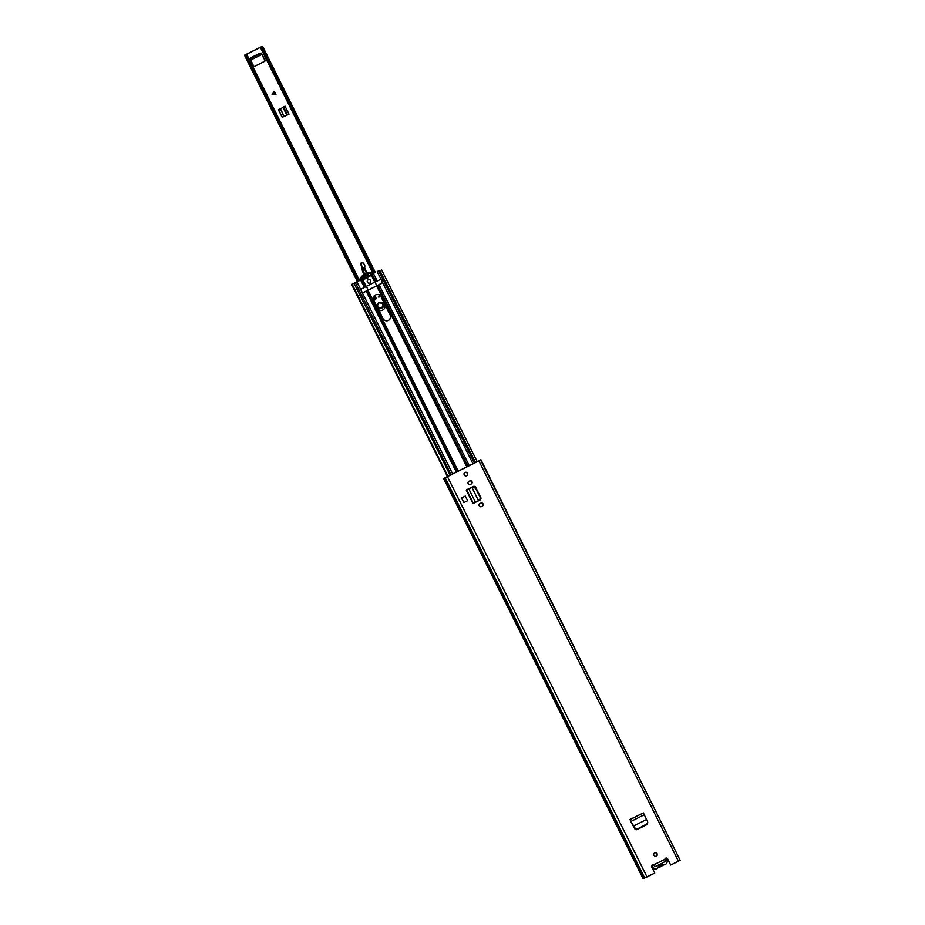 <?xml version="1.0" encoding="UTF-8"?>
<svg xmlns="http://www.w3.org/2000/svg" width="925" height="925" viewBox="0 0 925 925"><rect width="100%" height="100%" fill="white"/><g stroke="black" fill="none" stroke-linecap="round" stroke-linejoin="round"><path stroke-width="1.39" d="M647.754 822.822L647.639 821.828L646.899 824.279L647.604 822.232M646.899 824.279L637.152 829.17L635.001 828.569L630.584 820.961M646.933 823.863L637.152 829.17M629.705 819.666L643.361 812.913L646.54 819.504L633.671 825.967L635.036 828.153L637.186 828.754M633.648 825.979L630.85 821.331M644.494 814.636L631.116 821.354L629.937 819.654L643.361 812.913M468.362 488.967L472.004 487.429L478.479 500.656L471.889 487.429L466.2 489.996L473.114 486.527A2 1.977 69.9 0 1 475.774 487.429L480.711 497.465M475.959 502.102L479.902 500.124A2 1.977 69.9 0 0 480.769 497.453M467.622 500.703L465.298 496.043L461.459 497.974L463.783 502.622L467.622 500.703M665.098 861.684L664.89 859.279A1.457 1.434 -110.1 0 1 667.607 858.828L670.706 865.048L667.399 858.909A1.457 1.434 -110.1 0 0 665.711 858.146M478.479 461.101L480.942 459.771L680.141 860.273L670.706 865.048M680.141 860.273L480.584 460.026L445.63 477.52M654.808 866.841L653.64 864.933A1.457 1.434 -110.1 0 0 651.639 866.841L654.75 873.061L643.141 878.75L446.498 484.33L445.434 481.278L446.023 481.069L445.041 481.416L443.584 478.502M653.859 855.313A1.827 1.804 -110.1 0 1 654.842 852.781A1.827 1.804 -110.1 0 1 657.085 853.694A1.827 1.804 -110.1 0 1 656.103 856.215A1.827 1.804 -110.1 0 1 653.859 855.313M464.188 474.895A1.827 1.804 -110.1 0 1 465.171 472.363A1.827 1.804 -110.1 0 1 467.426 473.276A1.827 1.804 -110.1 0 1 466.431 475.808A1.827 1.804 -110.1 0 1 464.188 474.895M468.929 481.347L469.715 480.942A1.711 1.688 -110.1 0 1 472.028 481.809A1.711 1.688 -110.1 0 1 471.241 484.006L470.455 484.399A1.711 1.688 -110.1 0 1 468.177 483.625A1.711 1.688 -110.1 0 1 468.929 481.347M479.994 503.535L480.78 503.142A1.711 1.688 -110.1 0 1 483.093 503.998A1.711 1.688 -110.1 0 1 482.307 506.195L481.52 506.599A1.711 1.688 -110.1 0 1 479.243 505.825A1.711 1.688 -110.1 0 1 479.994 503.535M647.442 822.626L646.702 824.742L637.001 829.621L634.862 828.939L630.364 820.972M647.465 823.921L646.702 824.742M654.738 852.827A1.827 1.804 -110.1 0 1 656.877 853.763A1.827 1.804 -110.1 0 1 655.987 856.249M465.067 472.409A1.827 1.804 -110.1 0 1 467.206 473.357A1.827 1.804 -110.1 0 1 466.327 475.843M480.861 503.108A1.711 1.688 -110.1 0 1 482.098 506.276L481.312 506.669A1.711 1.688 -110.1 0 1 481.231 506.703M469.784 480.919A1.711 1.688 -110.1 0 1 471.033 484.076L470.235 484.48A1.711 1.688 -110.1 0 1 470.166 484.515M652.322 864.863A1.457 1.434 -110.1 0 1 653.42 865.002L664.89 859.279M478.422 460.997L445.607 477.473M476.352 501.882L479.902 500.124M480.769 498.644A2 1.977 -110.1 0 1 479.682 500.205M473.218 486.469A2 1.977 -110.1 0 1 475.172 486.966M646.945 824.591L636.735 829.725M647.327 822.915L647.211 824.464M483.844 465.599L680.129 860.238M480.468 460.049L479.162 460.708M483.555 465.772L480.942 459.771M447.399 483.833L445.954 481.092L447.399 483.833L446.498 484.33M654.322 865.858L653.813 865.268M461.459 497.974L465.298 496.043M461.563 497.928L463.887 502.587M473.149 503.524L475.519 502.356L468.767 488.805L466.362 489.915L472.987 503.605L466.2 489.996M475.519 502.356L479.809 499.858L480.618 497.245L475.866 487.718L472.432 487.186M479.809 499.858L480.191 497.477L475.473 488.007L472.004 487.429M646.506 819.55L647.639 821.828M665.04 861.591L662.462 862.875A2.844 2.81 -110.1 0 1 657.559 865.337L654.981 866.632M651.963 865.106A3.249 3.214 69.9 0 0 652.298 866.39L652.668 867.118A3.249 3.214 69.9 0 0 658.253 867.43A1.422 1.399 -110.1 0 1 659.513 866.806A3.249 3.214 69.9 0 0 662.462 865.326A1.341 1.33 -110.1 0 1 663.676 864.713A3.272 3.237 69.9 0 0 666.809 860.007L666.451 859.29A3.249 3.214 69.9 0 0 665.595 858.215M658.565 864.956A1.63 1.607 69.9 0 0 661.121 863.673M663.676 864.713L662.739 865.06A3.272 3.237 69.9 0 0 664.104 864.875L665.04 864.528M659.513 866.806L658.577 867.141A3.249 3.214 69.9 0 0 659.918 866.968L660.855 866.621M652.426 868.39A3.249 3.214 69.9 0 0 655.709 869.072L656.657 868.725M660.635 863.915A1.63 1.607 -110.1 0 1 659.826 865.245M373.954 273.326L261.104 46.99L262.561 46.25L260.098 47.383L244.501 55.246L246.536 54.297L359.386 280.645M264.735 61.281L254.676 66.334A0.809 0.798 -110.1 0 1 253.589 65.964L250.143 59.05L251.114 57.651L261.139 53.083L265.082 60.194A0.809 0.798 -110.1 0 1 264.735 61.281L254.676 66.334M264.515 61.362A0.809 0.798 69.9 0 0 264.874 60.275L265.082 60.194M261.023 53.13L264.874 60.275M282.9 117.001L289.016 114.145L285.027 106.132L278.529 109.948L282.079 117.07L289.016 114.145M278.726 110.838L279.246 109.208M283.085 116.897L281.466 116.342M279.084 109.347L278.529 109.948M261.104 46.99L246.536 54.297M275.962 94.443L272.1 94.431L274.401 91.321L275.962 94.443L274.39 91.344M357.894 281.385L245.044 55.049M375.411 272.597L262.561 46.25M261.347 54.714L260.688 53.407L261.347 54.714L260.746 55.038L260.087 53.731L260.7 53.407L259.728 53.326L251.114 57.651M251.103 58.113L252.005 59.304L252.722 59.05L252.074 57.732L251.346 57.997M260.746 55.038L252.722 59.05M260.087 53.731L252.907 57.327L253.554 58.645M252.074 57.732L252.907 57.327M283.547 106.884L287.513 114.873L283.281 116.793L281.732 116.203L278.887 110.48L279.431 109.057M378.961 302.394C383.875 302.556 384.858 304.603 381.921 308.557C377.018 308.395 376.036 306.348 378.961 302.394M379.042 302.88C376.533 306.267 377.377 308.025 381.586 308.164C384.095 304.776 383.251 303.018 379.042 302.88M374.22 296.197A2.44 2.405 69.9 0 0 374.891 296.798A1.827 1.804 -110.1 0 1 374.683 300.047M380.938 296.601L378.66 297.11L378.441 296.509L380.533 296.023M364.612 265.591L364.45 267.337L364.832 265.718L363.56 263.197L364.832 265.718L363.56 263.197L361.363 262.584L360.762 263.59A1.052 1.041 69.9 0 0 360.785 263.741L362.427 270.805A6.51 6.429 69.9 0 0 363.097 272.517L364.161 274.436M362.496 262.677L360.785 263.741L362.427 270.805M378.383 296.543L380.557 296.058M378.776 310.222A4.313 4.255 69.9 0 0 382.152 310.349M364.508 275.049L364.947 275.835M365.19 276.251L365.56 276.922M365.803 277.35L366.242 278.136M364.843 265.706L364.681 267.371L362.068 268.447M377.388 285.455L381.158 283.559L382.071 280.784M361.028 263.613L364.566 274.205M374.278 295.364L375.215 296.509L373.85 300.324M378.429 309.517L384.708 305.331L384.164 303.053M377.805 306.788A2.844 2.81 -110.1 0 1 379.042 302.972A2.844 2.81 -110.1 0 1 382.834 304.256A2.844 2.81 -110.1 0 1 381.586 308.071A2.844 2.81 -110.1 0 1 377.805 306.788M376.059 294.751A4.151 4.093 -110.1 0 1 381.054 296.833L390.061 314.882A4.151 4.093 -110.1 0 1 387.899 320.582M388.419 320.374A4.151 4.093 -110.1 0 1 382.904 318.501L373.908 300.452A4.151 4.093 -110.1 0 1 376.151 294.717A4.151 4.093 -110.1 0 1 381.239 296.775L390.234 314.824A4.151 4.093 -110.1 0 1 388.419 320.374M368.196 279.801A1.827 1.804 -110.1 0 1 370.671 280.714A1.827 1.804 -110.1 0 1 369.63 283.154A1.827 1.804 -110.1 0 1 367.352 282.148A1.827 1.804 -110.1 0 1 368.196 279.801M368.508 276.899A13.748 13.586 -110.1 0 1 365.976 278.24M368.485 276.957A13.748 13.586 -110.1 0 1 365.988 278.24M375.134 286.657L381.112 283.697A2.07 2.047 69.9 0 0 382.141 282.483M466.882 466.928L376.637 285.929L381.285 283.64A2.07 2.047 69.9 0 0 382.395 282.102L381.32 279.963A2.07 2.047 69.9 0 0 379.435 279.928L375.851 281.709M372.301 288.091L363.803 292.392A2.07 2.047 -110.1 0 1 363.675 292.45M376.637 285.929L363.976 292.323A2.07 2.047 -110.1 0 1 362.091 292.3L361.028 290.149A2.07 2.047 -110.1 0 1 362.126 288.612L365.491 286.912M371.411 274.598L372.255 274.158M352.02 284.252L355.373 282.68L351.581 284.449L447.862 476.467M361.675 279.454L354.818 282.83M362.172 279.234L354.888 282.853M351.581 284.449L447.48 476.664M474.479 463.113L378.683 270.979M451.157 474.814L355.373 282.68M366.554 273.349L366.092 273.522A11.586 11.447 69.9 0 0 360.195 278.448A0.74 0.74 69.9 0 0 360.715 279.581L361.178 279.408A0.74 0.74 -110.1 0 1 360.646 278.286A11.586 11.447 -110.1 0 1 371.711 272.736A0.74 0.74 -110.1 0 1 372.255 273.892L367.549 278.252L360.75 279.951M367.826 277.384L367.237 276.471L368.058 276.321L368.289 277.222L366.277 278.228L366.046 276.737L364.947 277.222L366.046 276.737M360.715 279.581L361.629 279.639M368.809 273.453A1.63 1.607 -110.1 0 1 368.959 273.43L370.092 273.372A0.809 0.798 -110.1 0 1 370.752 274.679L370.012 275.558A1.63 1.607 -110.1 0 1 369.618 275.87M366.566 275.118L366.184 274.089M363.259 276.413L365.028 276.332L363.259 276.413A1.63 1.607 -110.1 0 0 362.843 276.448M364.947 277.222L364.219 278.344A1.63 1.607 -110.1 0 1 363.652 278.864M363.479 292.404L376.822 285.744L374.972 282.032L366.358 286.357L368.208 290.068M370.012 275.558L370.752 274.679M370.092 273.372L371.203 274.505M370.555 273.21L368.959 273.43M365.028 276.332L365.676 276.008L364.635 274.933L366.647 273.916L367.225 274.644L366.647 273.916M365.41 277.049L362.369 278.945L361.721 277.639L362.45 276.76M364.219 278.344L363.502 278.887M363.641 292.346L361.976 292.219M364.3 287.386L366.358 286.357M366.878 275.407L368.243 273.973M367.884 275.812L369.202 275.904M366.265 278.228L365.699 277.5M368.335 279.732A1.827 1.804 -110.1 0 1 370.59 280.772A1.827 1.804 -110.1 0 1 369.595 283.166M678.43 861.175L478.884 460.928M647.014 876.935L447.469 476.699M644.355 878.207L444.798 477.959L446.07 477.323M644.713 878.056L445.168 477.809L446.428 477.173M480.561 460.002L479.277 460.685M644.147 878.299L444.59 478.052M662.497 862.99L657.629 865.43L662.497 862.99M445.954 481.092L446.821 484.041M473.392 503.42L466.616 489.822L467.888 489.175M652.668 867.118L651.917 867.384M651.57 866.656L652.298 866.39M373.191 273.707L260.307 47.302M358.287 281.2L245.437 54.852M262.272 46.4L375.122 272.736M357.79 281.443L244.917 55.061M283.339 106.988L287.305 114.954M282.888 107.207L286.866 115.162M280.171 108.722L284.033 116.469M280.344 108.618L284.218 116.388M272.505 94.431L275.188 93.078M275.026 92.743L272.343 94.096M381.493 308.464C377.134 308.013 376.313 306.071 379.03 302.625A3.168 3.133 -110.1 0 1 383.297 304.267A3.168 3.133 -110.1 0 1 381.493 308.464A3.168 3.133 -110.1 0 1 377.527 306.707A3.168 3.133 -110.1 0 1 379.03 302.625L379.319 302.51A3.168 3.133 -110.1 0 1 383.239 304.302A3.168 3.133 -110.1 0 1 381.47 308.476M384.708 305.331L384.904 305.285A4.313 4.255 -110.1 0 1 378.672 310.002M374.891 296.798L375.064 296.728A1.827 1.804 -110.1 0 1 373.746 300.07L374.764 300.012M367.861 274.575L368.624 274.852A8.545 8.441 -110.1 0 1 367.977 274.39L368.624 274.852A4.879 4.822 -110.1 0 1 369.711 275.812M366.786 273.268A8.545 8.441 -110.1 0 1 364.681 267.371L366.797 273.268M384.904 305.285L384.557 303.863L384.904 305.285C385.274 307.643 384.384 309.32 382.233 310.314L382.06 310.384M375.215 296.509L375.064 296.728A2.44 2.405 -110.1 0 1 374.324 296.046M363.097 272.517L364.323 274.343M364.647 274.922L365.167 275.847M365.352 276.17L365.733 276.853M365.918 277.176L366.416 278.055M363.513 272.332L363.271 272.459A6.51 6.429 -110.1 0 1 362.6 270.736L362.877 270.667M368.624 274.852L370.023 276.205M364.473 267.325L366.578 273.338M368.532 275.049L369.85 276.332M364.889 274.771L365.537 275.928M365.606 276.043L365.999 276.748M366.034 276.818L366.67 277.939M363.456 263.347L362.161 262.723M469.276 465.714L379.053 284.761M473.01 463.841L382.395 282.102M452.707 474.039L362.091 292.3M456.43 472.166L366.208 291.213M475.531 462.581L379.782 270.401M364.358 287.502L360.634 280.032M365.433 286.819L361.767 279.454M361.028 290.149L356.911 281.905M366.127 286.472L362.646 279.477M365.849 286.611L362.288 279.477M377.203 281.05L373.492 273.592M375.793 281.616L372.127 274.251L372.972 273.823M381.32 279.963L377.215 271.719M374.752 282.137L371.307 275.234M375.087 281.975L371.561 274.91M354.668 283.015L355.616 282.507M355.027 282.83L355.986 282.345M378.718 270.944L377.631 271.476M378.857 270.863L377.77 271.383M378.568 270.921L377.469 271.464L378.568 270.921M353.998 283.351L450.186 475.3M457.563 471.6L367.341 290.623M457.979 471.392L367.734 290.404M458.257 471.253L368.023 290.253M467.923 466.397L377.701 285.42M467.217 466.755L376.972 285.767M357.385 281.651L244.501 55.246M373.434 273.592L260.561 47.21M359.513 280.576L246.651 54.217M362.369 262.619L363.56 263.197M477.231 461.725L381.435 269.568M447.989 476.41L352.182 284.241"/></g></svg>
